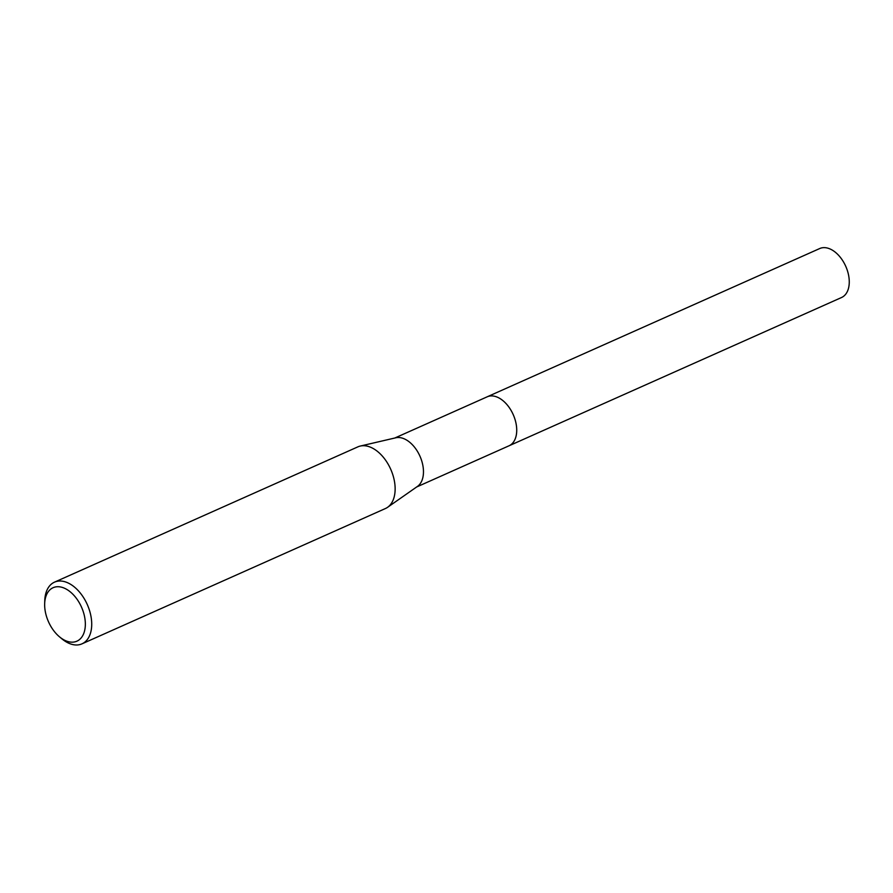 <?xml version="1.0" encoding="UTF-8"?>
<svg xmlns="http://www.w3.org/2000/svg" width="893" height="893" viewBox="0 0 893 893"><rect width="100%" height="100%" fill="white"/><g stroke="black" fill="none" stroke-linecap="round" stroke-linejoin="round"><path stroke-width="1.34" d="M486.73 397.028A26.823 16.554 66 0 1 487.165 396.816A26.812 16.543 66 0 1 506.532 404.127A26.812 16.543 66 0 1 516.723 430.091A26.812 16.543 66 0 1 508.999 445.808A26.823 16.554 66 0 1 508.564 445.998M486.864 396.961A26.812 16.543 66 0 1 506.364 403.937A26.812 16.543 66 0 1 516.734 430.091A26.812 16.543 66 0 1 508.697 445.942M44.672 603.623L44.773 600.509A33.778 20.84 66 0 1 54.484 582.158L357.903 446.846A33.778 20.84 66 0 1 360.247 446.065L395.778 437.793A26.812 16.543 66 0 1 423.472 471.683A26.812 16.543 66 0 1 417.455 486.417L387.562 507.324A33.778 20.84 66 0 1 385.408 508.541L81.989 643.842A33.778 20.84 66 0 1 61.851 638.796L59.463 636.798A29.268 18.061 66 0 1 44.65 604.862A29.268 18.061 66 0 1 44.672 603.623A29.268 18.061 66 0 1 65.401 588.666A29.268 18.061 66 0 1 85.348 624.017A29.268 18.061 66 0 1 59.463 636.798M360.247 446.065A33.778 20.84 66 0 1 395.141 488.75A33.778 20.84 66 0 1 387.562 507.324M54.484 582.158A33.778 20.84 66 0 1 78.874 591.356A33.778 20.84 66 0 1 91.722 624.051A33.778 20.84 66 0 1 81.989 643.842M509.01 445.808A26.823 16.554 66 0 0 515.819 422.389A26.823 16.554 66 0 0 498.004 397.474A26.823 16.554 66 0 0 487.165 396.816L819.707 248.544A26.812 16.543 66 0 1 830.546 249.192A26.812 16.543 66 0 1 848.35 274.095A26.812 16.543 66 0 1 841.541 297.514L416.64 486.986M487.165 396.827L394.806 438.016"/></g></svg>
